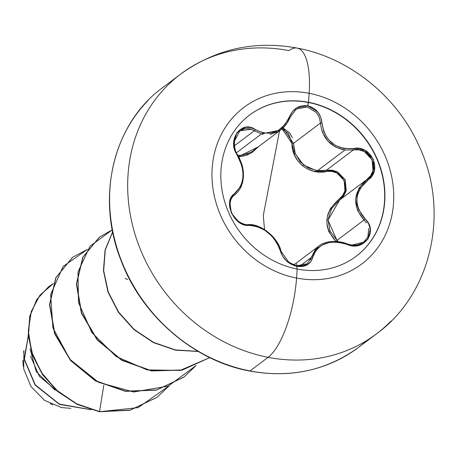 <?xml version="1.0" encoding="UTF-8"?>
<svg xmlns="http://www.w3.org/2000/svg" width="457" height="457" viewBox="0 0 457 457"><rect width="100%" height="100%" fill="white"/><g stroke="black" fill="none" stroke-linecap="round" stroke-linejoin="round"><path stroke-width="0.69" d="M297.25 265.957L296.479 265.825L307.293 263.706L311.303 257.434L315.77 248.848L318.62 246.237L311.303 257.434L299.832 266.077L311.303 257.434A1.222 0.72 13.1 0 1 312.777 257.28C317.844 243.535 329.211 239.217 346.88 244.335C363.812 252.338 378.922 231.151 365.006 218.88C353.507 205.079 354.381 192.214 367.639 180.275C383.035 170.769 371.198 144.349 353.41 148.548C335.335 149.668 324.841 141.122 321.934 122.922C320.877 113.782 316.164 108.081 307.789 105.813L308.561 102.277A88.447 78.181 -127 0 1 378.882 163.212A88.447 78.181 -127 0 1 364.04 249.299A88.447 78.181 -127 0 1 297.187 269.042A16265.773 5433.022 100.9 0 1 296.559 278.05A97.987 86.613 53 0 0 393.534 203.216A97.987 86.613 53 0 0 309.149 93.297A16265.773 5433.022 100.9 0 1 308.561 102.277A88.447 78.181 -127 0 1 384.72 201.491A88.447 78.181 -127 0 1 297.187 269.042A88.447 78.181 -127 0 1 221.028 169.827A88.447 78.181 -127 0 1 308.561 102.277A16265.773 5433.022 -79.1 0 0 309.149 93.297A97.987 86.613 53 0 0 212.174 168.13A97.987 86.613 53 0 0 296.559 278.05A65.065 21.73 100.9 0 1 268.099 357.328A162.658 143.784 -127 0 1 138.768 245.266A162.658 143.784 -127 0 1 166.062 86.944A162.658 143.784 -127 0 1 289.007 50.63A65.065 21.73 100.9 0 1 297.518 48.162A65.065 21.73 100.9 0 1 309.149 93.297A97.987 86.613 -127 0 1 393.534 203.216A97.987 86.613 -127 0 1 296.559 278.05A16265.773 5433.022 -79.1 0 0 297.187 269.042A88.447 78.181 -127 0 1 226.866 208.106A88.447 78.181 -127 0 1 241.707 122.019A88.447 78.181 -127 0 1 308.561 102.277L308.332 102.448A88.447 78.181 53 0 0 249.545 115.101A88.447 78.181 -127 0 1 308.332 102.448L307.789 105.813L296.822 107.778L292.48 111.559L284.928 124.687L278.222 130.496L270.595 133.215L262.929 132.896L250.499 127.497L245.38 127.303L236.823 132.747L233.71 143.635L234.704 149.61L241.833 165.571L242.856 171.209L242.953 176.813L242.119 182.069L240.393 186.724L231.471 197.07L229.745 201.8L231.345 212.991L238.902 222.171L243.867 224.644L256.783 226.432L264.803 230.231L271.744 236.029L277.005 243.01L282.62 256.194L286.385 260.833L296.844 266.34C305.299 267.391 310.611 264.369 312.777 257.28A1.222 0.72 -166.9 0 0 311.303 257.434L310.474 259.827M296.742 263.849L296.844 266.34L307.19 264.877L310.789 261.661L315.936 250.367L321.825 245.18L329.497 242.433L337.98 242.153L346.88 244.335L347.08 243.781L346.612 243.712M236.498 152.741L261.467 133.93L236.498 152.741M239.274 131.245L245.061 128.56L249.819 128.748L254.36 130.753L234.378 145.806L254.36 130.753L261.467 133.93L280.707 129.977L290.126 117.181M295.673 109.743L297.01 108.84L307.31 107.001L316.495 112.605L319.294 117.478L320.466 123.03L293.428 143.395L295.205 153.204L300.152 161.778L307.967 167.873L317.541 170.638L344.904 150.022L335.604 147.097L327.863 141.076L322.659 132.69L321.905 130.611M336.072 241.604C323.008 226.929 323.973 212.808 338.963 199.241C352.827 190.723 342.333 167.393 326.527 171.524C309.28 175.659 291.469 161.07 291.994 143.407L282.106 128.845L288.527 133.575L291.994 143.407L294.816 155.78L298.061 161.201L302.477 165.771L307.841 169.181L313.839 171.284L331.828 171.404L336.906 172.969L344.184 180.504L344.926 190.826L342.653 195.527L338.963 199.241L339.728 199.955L327.983 220.12L336.975 240.405A1.222 0.314 -47.7 0 1 336.278 241.405A1.222 0.314 132.3 0 0 336.975 240.405L338.111 241.559L336.975 240.405L364.012 220.034L366.411 222.913M368.753 228.317L367.811 237.257L363.286 242.496M238.72 156.551L241.616 156.437L247.06 155.129L252.235 152.421L258.416 146.771L238.72 156.551M279.513 130.879L263.306 215.464L264.512 229.54L263.306 215.464L279.513 130.879M367.085 340.305A162.658 143.784 -127 0 1 250.03 370.941L268.099 357.328A162.658 143.784 53 0 0 391.043 321.014A162.658 143.784 -127 0 1 268.099 357.328L250.03 370.941A162.658 143.784 53 0 0 359.259 346.823M70.875 408.329L61.644 407.593L70.875 408.329M250.03 370.941A2.439 0.817 100.9 0 1 249.711 371.033A2.439 0.817 -79.1 0 0 250.03 370.941A162.658 143.784 -127 0 1 120.699 258.879A162.658 143.784 -127 0 1 147.994 100.557A162.658 143.784 53 0 0 120.699 258.879A162.658 143.784 53 0 0 250.03 370.941M30.082 348.742L36.223 371.627L55.017 390.078M127.714 279.438L125.189 278.553M23.93 350.593L23.713 368.925L31.007 386.582L44.478 400.315L61.644 407.593M30.522 356.123L39.371 376.311L57.731 391.546M48.488 286.842L36.846 299.404L29.814 315.964L28.231 335.147L32.51 355.329L42.564 374.734L57.805 391.609L77.204 404.371L99.323 411.734L138.157 407.638L169.216 385.759L157.065 397.316L130.062 410.123L99.546 411.563L103.819 385.091L99.546 411.563L76.57 403.777L56.617 390.198L41.261 372.289L31.636 351.873L28.311 330.931L31.282 311.44L39.97 295.188L53.315 283.62L48.676 286.705L37.046 299.272L30.025 315.833L28.46 335.015L32.744 355.186L42.798 374.586L58.045 391.449L77.433 404.205L99.546 411.563L77.21 404.376L57.816 391.62L42.575 374.751L32.521 355.357L28.231 335.181L29.802 315.998L36.823 299.438L48.562 286.785M90.76 409.649L59.347 404.079L35.252 384.828L24.404 359.225L28.288 335.964L24.404 359.225L35.252 384.828L59.347 404.079L90.76 409.649M91.143 409.763L59.393 404.371L35.018 384.988L24.147 359.139L28.277 335.758L24.147 359.139L35.018 384.988L59.393 404.371L91.143 409.763M87.527 249.333L63.14 266.42L50.636 294.576L52.909 327.863L69.898 359.316L98.581 382.332L133.587 391.997L168.29 386.085L196.11 365.491L183.965 377.054L156.597 389.947L125.681 391.181L95.673 380.767L70.886 360.482L54.84 333.604L49.71 304.425L56.028 277.57L72.577 257.325L87.527 249.333M112.285 229.871L90.029 246.174L77.976 271.978L78.513 302.608L91.857 332.559L116.015 356.443L147.143 369.907L180.184 370.404L209.752 357.62L182.292 369.959L151.501 370.741L121.768 360.036L97.307 339.648L81.552 312.828L76.622 283.808L83.003 257.148L99.495 237.046L112.285 229.871M112.679 231.876L105.241 250.065L103.67 270.664L108.223 291.932L118.603 312.062L134.072 329.371L153.495 342.356L175.379 349.919L198.064 351.359L175.379 349.919L153.495 342.356L134.072 329.371L118.603 312.062L108.223 291.932L103.67 270.664L105.241 250.065L112.679 231.876M99.323 411.734L129.839 410.289L156.957 397.396L129.908 410.272L99.323 411.734M72.463 257.411L55.805 277.742L49.487 304.596L54.611 333.776L70.664 360.647L95.45 380.938L125.458 391.352L156.374 390.118L183.857 377.139M99.272 237.212L82.768 257.348L76.393 284.048L81.363 313.096L97.181 339.928L121.705 360.299L151.495 370.947L182.314 370.073L209.757 357.62L182.309 370.073L151.49 370.947L121.693 360.293L97.17 339.917L81.357 313.079L76.393 284.026L82.774 257.325L99.495 237.046M112.645 231.733L105.081 249.956L103.436 270.635L107.966 292.006L118.386 312.245L133.947 329.623L153.483 342.636L175.499 350.153L198.292 351.49L175.499 350.153L153.483 342.636L133.947 329.623L118.386 312.245L107.966 292.006L103.436 270.635L105.081 249.956L112.645 231.733M183.765 377.208L156.391 390.112L125.469 391.352L95.45 380.938L70.658 360.642L54.606 333.759L49.487 304.573L55.817 277.713L72.377 257.474M52.766 404.868L50.253 403.708M23.353 366.817L22.85 360.316M23.57 352.296L23.93 350.588M166.062 86.944A162.658 143.784 53 0 0 138.768 245.266A162.658 143.784 53 0 0 268.099 357.328A65.065 21.73 -79.1 0 0 296.559 278.05A97.987 86.613 -127 0 1 212.174 168.13A97.987 86.613 -127 0 1 309.149 93.297A65.065 21.73 -79.1 0 0 297.518 48.162M339.728 199.955L338.963 199.241L330.514 208.432L327.983 214.03L326.829 220.023L327.155 226.044L328.909 231.779L335.832 241.382M295.313 263.798L293.211 264.757L295.313 263.798M326.527 171.524L326.407 170.25L337.277 171.729L345.092 179.527L346.257 190.358L340.425 199.429L343.67 195.996L346.092 190.975L345.281 179.932L337.5 171.838L332.068 170.135L326.407 170.25L326.527 171.524M292.366 137.803L289.647 132.867L283.094 127.943L293.428 143.395L291.994 143.407L293.428 143.395L294.668 151.541M295.656 154.375L303.659 165.131L316.038 170.444M319.214 170.758L326.407 170.25L353.444 149.879L359.048 149.845L364.418 151.627L372.095 159.761L372.969 170.707L370.633 175.677L366.44 179.83M252.578 151.158L250.819 152.307L242.456 155.26L238.006 155.329L242.05 155.311M246.129 154.437L248.397 153.569M230.031 203.245L230.357 201.52M233.807 195.619L234.607 194.979A1.222 0.805 -125.6 0 0 234.612 193.631C222.325 200.823 234.184 227.232 248.876 225.347A1.222 0.743 -92.3 0 0 248.168 224.621A1.222 0.743 -92.3 0 0 247.962 224.678L258.102 226.438M268.076 232.27L276.188 241.159L280.964 251.55A1.222 0.537 165 0 0 281.026 251.281A1.222 0.537 -15 0 1 280.964 251.55L281.192 252.31M335.335 241.422L351.879 245.078L363.721 242.187M366.32 179.921L339.26 200.309L331.582 208.746L328 219.846L330.045 231.076L336.975 240.405L364.012 220.034L357.483 210.317L355.643 199.052L358.991 188.153L366.771 179.584A1.222 0.303 54.1 0 1 367.639 180.275A1.222 0.303 -125.9 0 0 366.771 179.584L367.028 179.395L366.777 179.584M293.411 143.007L293.428 143.395L320.466 123.03L321.934 122.922L320.466 123.03C322.236 138.037 330.382 147.034 344.904 150.022L317.541 170.638L326.407 170.25L353.444 149.879C370.153 145.903 381.224 170.621 366.771 179.59C353.015 192.054 352.096 205.536 364.012 220.034L365.006 218.88L364.012 220.034M280.295 130.285L278.393 131.53L270.087 134.461M263.123 134.301L261.467 133.93M235.035 149.45L234.795 148.588M318.62 246.243C323.276 241.867 335.244 239.308 347.08 243.781L346.88 244.335L352.753 245.735L358.619 245.358L367.805 239.422L370.273 229.008L368.519 223.599L358.711 209.637L357.197 204.365L356.917 198.881L357.928 193.494L360.156 188.461L371.752 176.111L374.237 170.821L373.289 159.145L365.103 150.444L359.385 148.531L353.41 148.548L353.444 149.879L353.41 148.548L344.052 148.548L335.209 145.36L328.32 139.522L323.876 131.924L320.654 116.992L317.632 111.788L307.789 105.813C299.278 104.836 293.194 108.452 289.532 116.672C281.398 132.758 270.018 137.077 255.4 129.628C241.57 119.283 226.432 140.448 237.24 155.06L237.554 154.603L242.181 165.56M234.938 194.733L238.097 191.706L240.885 187.324L242.701 182.132L243.461 176.79L243.29 170.901L242.216 165.228L239.125 157.305L237.554 154.603L237.24 155.06C245.649 171.158 244.775 184.011 234.612 193.631A1.222 0.805 54.4 0 1 234.607 194.979L234.384 195.145M234.412 195.122C229.722 198.738 228.866 204.73 231.836 213.111C233.813 216.721 235.475 219.006 236.829 219.966L239.217 221.845C243.273 224.107 246.254 225.033 248.162 224.621A1.222 0.743 87.7 0 1 248.168 224.621A1.222 0.743 87.7 0 1 248.876 225.347C263.906 226.529 274.406 235.081 280.375 250.996A1.222 0.537 -15 0 1 281.026 251.281A1.222 0.537 165 0 0 280.375 250.996C282.929 258.993 288.418 264.106 296.844 266.34L296.959 268.996M344.904 150.022L353.444 149.879M290.166 117.078L295.696 109.726L290.184 117.141L289.532 116.672L290.184 117.141C287.841 122.762 284.682 127.04 280.707 129.977L253.207 150.696M255.4 129.628A1.222 0.52 123.2 0 1 254.36 130.753A1.222 0.52 -56.8 0 0 255.4 129.628M234.207 141.721L239.834 130.799L251.43 129.24M237.36 154.569L237.554 154.603C234.11 151.97 231.99 134.655 239.834 130.799L239.765 130.851M308.332 102.448A88.447 78.181 -127 0 1 380.55 168.901A88.447 78.181 -127 0 1 355.98 256.388A88.447 78.181 53 0 0 363.818 249.465A88.447 78.181 53 0 0 378.659 163.377A88.447 78.181 53 0 0 308.332 102.448M376.425 333.901C431.911 293.834 450.191 210.917 418.852 145.555C396.373 95.107 347.926 57.348 297.187 48.094C254.669 40.25 215.835 48.905 180.686 74.063L162.612 87.675C113.942 122.796 95.136 196.47 121.128 260.724C142.333 317.347 195.779 361.487 249.722 371.033C290.246 378.402 326.458 370.564 358.351 347.514L376.425 333.901M293.76 264.969L318.546 246.3M234.11 195.356L234.909 194.756M248.162 224.621C260.741 223.347 278.422 237.891 281.026 251.287L288.955 262.409L296.427 265.734L301.997 265.9L305.082 265.003L307.293 263.706M347.08 243.781C353.05 246.117 358.625 245.563 363.801 242.124"/></g></svg>
